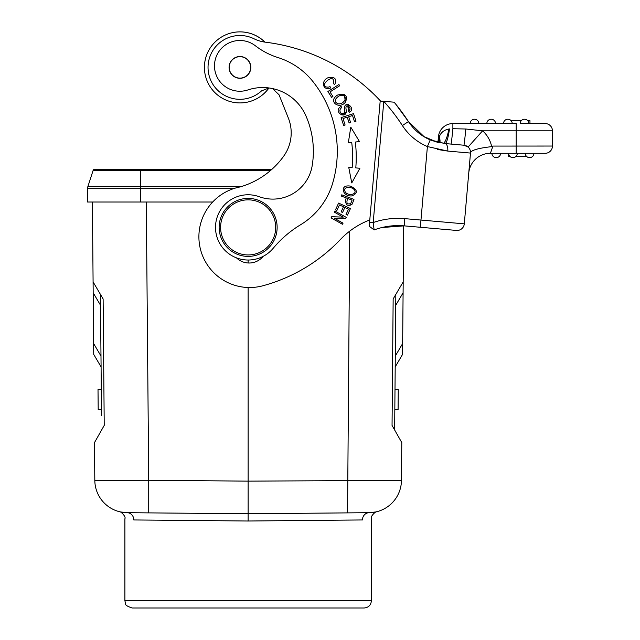 <?xml version="1.0" encoding="UTF-8"?>
<svg xmlns="http://www.w3.org/2000/svg" width="640" height="640" viewBox="0 0 640 640"><rect width="100%" height="100%" fill="white"/><g stroke="black" fill="none" stroke-linecap="round" stroke-linejoin="round"><path stroke-width="0.96" d="M331.72 216.704L331.056 217.888L342.448 224.256L343.064 223.152L334.12 218.152L345.624 218.576L346.288 217.392L334.896 211.024L334.28 212.128L343.232 217.136L331.72 216.704M344.872 207.44L348.504 209.112L346.04 214.464L347.432 215.112L350.456 208.56L338.6 203.096L335.488 209.856L336.88 210.504L339.448 204.936L343.48 206.8L341.176 211.816L342.56 212.456L344.872 207.44M348.248 104.504L349.152 112.32C357.104 109.12 343.824 98.224 344.392 109.584A15.64 15.64 0 0 1 344.544 111.528A2.072 2.072 0 0 1 341.192 113.176A3.288 3.288 0 0 1 341.76 107.656L341.12 106.472A5.08 5.08 0 0 0 339.192 107.936C334.88 112.352 345.256 119.04 346.248 111.84L342 115.088M346.08 109.256C344.768 101.896 353.448 108.296 348.496 111.072L347.792 105.88M346.256 111.84A13.872 13.872 0 0 0 346.072 109.264M348.496 111.072L349.152 112.32M342.448 95.376C348.512 96.392 343.728 104.816 338.072 103.832C334.176 102.032 334.304 99.52 338.472 96.304M338.36 96.4A6.544 6.544 0 0 1 342.472 95.36M344.224 94.432L345.504 102.12C347.944 95.48 345.328 93.112 337.664 95.024A8.544 8.544 0 0 0 335.072 97.096C329.848 102.648 339.72 109.392 345.504 102.12M345.328 192.208C343.648 188.536 345.408 187.008 350.616 187.616C345.408 187.008 343.648 188.536 345.328 192.208C348.848 196.488 357.968 194.152 354.176 189.584C357.968 194.152 348.848 196.488 345.328 192.208M350.48 187.616A7.04 7.04 0 0 1 354.208 189.592M347.584 185.944C340.04 186.144 342.856 196.848 351.952 195.896C358.16 193.192 357.8 189.984 350.88 186.28A9.328 9.328 0 0 0 347.584 185.944M350.688 203.552C347.048 204.728 346.048 203.032 347.704 198.464L352.088 200.096M352.096 200.104L350.76 203.496L352.096 200.104M351.992 204.288A6.384 6.384 0 0 0 352.616 203.048L353.976 199.392L341.752 194.832L341.288 196.072L346.264 197.928L345.368 200.328C345.896 205.352 348.12 206.68 352.016 204.304L348.544 205.432M330.04 86.56A4.56 4.56 0 0 1 327.36 87.104C317.416 86.496 335.864 70.896 333.528 83.712L334.712 84.624C337.072 78.904 334.936 76.584 328.296 77.664C321.16 79.888 321.992 91.192 330.568 87.976L330.04 86.56M327.896 91.52L331.6 97.352L332.904 96.52L329.984 91.928L339.696 85.752L338.912 84.52L327.896 91.52M353.544 113.64L341.112 117.616L343.632 125.472L345.096 125L343.024 118.536L347.256 117.184L349.12 123.008L350.576 122.544L348.712 116.72L352.52 115.496L354.512 121.72L355.976 121.248L353.544 113.64M359.432 141.52L350.8 127.152L348.304 142.896L351.728 142.48A122.16 122.16 0 0 1 352.168 167.592L348.736 167.304L351.768 182.912L359.888 168.272M359.384 141.552L355.328 142.04A125.784 125.784 0 0 1 355.776 167.904L359.856 168.256M439.92 142.848A21.752 13.552 28.9 0 0 439.224 136.872L438.608 140.088L439.224 136.872C440.824 132.552 444.056 129.936 448.92 129.016L449.488 128.928A21.752 3.384 95 0 1 444.976 143.56A7.248 3.448 95 0 1 447.776 151.08L437.36 149.472M439.656 142.792L439.008 137.952M101.272 389.384L101.224 383.584L101.272 389.384L98.016 389.536L98.192 409.584L101.456 409.664L101.504 415.48L101.456 409.68M101.504 415.48L100.448 294.408L100.984 356.032L93.624 343.536L93.184 292.792L100.544 305.288M120.072 511.896L127.16 512.696L248.136 513.752L248.136 521.008L133.816 519.952C121.928 518.608 121.928 518.608 133.816 519.952C121.928 518.608 121.928 518.608 133.816 519.952A7.248 6.728 90.5 0 0 127.16 512.696A32.624 32.624 0 0 1 94.816 480.36L94.488 442.6L104.224 425.392L103.12 298.952L93.088 281.92L93.184 292.792M93.624 343.536L93.72 354.408L101.08 366.904L100.984 356.032M101.016 359.288L101.224 383.584M101.08 366.904L93.72 354.408M395 389.392L398.256 389.536L398.088 409.584L394.824 409.664L394.768 415.48L394.824 409.664M369.584 222.24L373.192 222.56L383.8 101.368L380.184 101.056L369.232 226.216L374.112 229.928L373.208 222.552L374.104 229.936A68.872 68.872 0 0 1 404.152 225.856L404.784 218.64L420.968 220.056L420.336 227.272L456.448 230.432L403.68 225.816L402.648 343.536L395.288 356.032L395.736 305.288L403.088 292.792L403.184 281.92L393.152 298.952L392.048 425.392L401.784 442.6L401.456 480.36A32.624 32.624 0 0 1 369.12 512.696L376.2 511.896M402.552 354.408L395.192 366.904L402.552 354.408L402.648 343.536M395.824 294.408L394.648 429.976M250.488 199.944A27.552 27.552 0 0 0 220.696 224.992A27.552 27.552 0 0 0 245.688 254.832A27.552 27.552 0 0 0 275.584 229.792A27.552 27.552 0 0 0 250.488 199.944M245.56 256.28A29 29 0 0 0 274.44 215.184A29 29 0 0 0 224.416 210.72A29 29 0 0 0 245.56 256.28M239.936 78.128A10.728 10.728 0 0 1 230.648 62.04A10.728 10.728 0 0 1 249.224 62.04A10.728 10.728 0 0 1 239.936 78.128M229.072 67.4A10.872 10.872 0 0 1 245.384 57.984A10.872 10.872 0 0 1 245.384 76.824A10.872 10.872 0 0 1 229.072 67.4M259.248 196.72A39.872 39.872 0 0 0 312.168 165.776A88.152 88.152 0 0 0 305.776 115.544A47.12 47.12 0 0 0 247.864 89.944A25.376 25.376 0 0 1 214.848 61.608A25.376 25.376 0 0 1 255.368 45.776A72.496 72.496 0 0 0 277.944 57.552A72.496 72.496 0 0 1 313.008 81.656A112.08 112.08 0 0 1 332.568 183.496A72.496 72.496 0 0 1 300.584 224.752A108.744 108.744 0 0 0 273.208 248.272A32.624 32.624 0 0 1 218.952 212.816A32.624 32.624 0 0 1 259.248 196.72M250.688 101.264A35.52 35.52 0 0 0 268.952 87.96L261.544 90.872A31.896 31.896 0 0 1 213.256 49.928A31.896 31.896 0 0 1 253.992 38.768A36.248 36.248 0 0 0 265.512 42.2A188.488 188.488 0 0 1 380.488 100.984M369.784 219.944A79.744 79.744 0 0 0 340.32 239.6A166.744 166.744 0 0 1 262.824 285.784A50.744 50.744 0 0 1 200.192 248.168A50.744 50.744 0 0 1 240.056 186.944A81.416 81.416 0 0 0 283.76 156.072A39.872 39.872 0 0 0 288.352 118.072L279.056 94.816L272.616 88.6M236.48 257.864A18.128 18.128 0 0 0 263.152 256.384M248.136 513.752L127.16 512.696L148.72 512.888L148.72 480.264L248.136 481.136L248.136 513.752L369.12 512.696A32.624 32.624 0 0 0 401.456 480.36L248.136 481.136L248.136 287.504M248.136 262.984L248.136 260.016M94.816 480.36L148.72 480.264L146.288 202.024M349.728 231.128L347.552 512.888M248.136 521.008L362.456 519.952A7.248 6.728 89.5 0 1 369.12 512.696A32.624 32.624 0 0 0 401.456 480.36M362.456 519.952C374.344 518.608 374.344 518.608 362.456 519.952C374.344 518.608 374.344 518.608 362.456 519.952M371.384 600.752C370.952 605.152 368.536 607.568 364.128 608L132.144 608C127.392 606.392 125.216 605.024 125.608 603.888L124.896 600.752L371.384 600.752L371.384 518.728C369.976 516.464 376.032 511.152 376.384 511.84L374.632 512.232M93.088 281.92L92.392 202.024M271.808 169.4L94.496 169.4A1.432 1.432 0 0 0 93.128 170.392L113.656 170.392M270.68 170.392L93.128 170.392L87.912 186.448A7.224 7.224 0 0 0 87.56 188.68L87.56 202.024L140.48 202.024L140.48 169.4M212.664 202.024L140.48 202.024M470.16 123.568A4.352 4.352 56.8 0 1 474.512 119.224A4.352 4.352 56.8 0 0 470.16 123.568A4.352 4.352 -85 0 1 474.888 119.24A4.352 4.352 0 0 1 478.856 123.568M486.832 123.568A4.352 4.352 56.8 0 1 491.184 119.224A4.352 4.352 56.8 0 0 486.832 123.568A4.352 4.352 -85 0 1 491.56 119.24A4.352 4.352 0 0 1 495.536 123.568M503.504 123.568A4.352 4.352 56.8 0 1 507.856 119.224A4.352 4.352 56.8 0 0 503.504 123.568A4.352 4.352 -85 0 1 508.232 119.24A4.352 4.352 0 0 1 512.208 123.568M524.912 119.24A4.352 4.352 0 0 1 528.88 123.568L520.184 123.568A4.352 4.352 -85 0 1 524.912 119.24M527.776 120.672L529.968 120.672L529.968 123.568L528.88 123.568A4.352 4.352 0 0 0 524.528 119.224A4.352 4.352 56.8 0 0 520.184 123.568L545.192 123.568A7.248 7.248 0 0 1 552.44 130.816L552.44 146.04A7.248 7.248 0 0 1 545.192 153.296A7.248 7.248 0 0 0 552.44 146.04L492.864 146.08M511.096 120.672L521.288 120.672M380.184 101.056L394.104 102.176A197.912 197.912 0 0 1 408.448 121.592L402.368 125.536A190.664 190.664 0 0 0 383.8 101.376L394.104 102.176A197.912 197.912 0 0 1 408.448 121.592L395.584 103.96M465.8 129L452.88 128.72A21.752 0.576 95 0 1 450.984 144.088L463.904 145.216L468.104 147.032L463.904 145.216A21.752 0.488 95 0 0 465.8 129L482.6 130.816L468.104 147.032M500.608 153.296A4.352 4.352 0 0 1 496.256 157.64A4.352 4.352 0 0 1 491.904 153.296M525.256 153.296A4.352 4.352 0 0 0 529.608 157.64A4.352 4.352 0 0 0 533.952 153.296L517.28 153.296A4.352 4.352 -88.3 0 1 512.928 157.64A4.352 4.352 -88.3 0 1 508.584 153.296A4.352 4.352 -89.9 0 0 512.928 157.64A4.352 4.352 -89.9 0 0 517.28 153.296L490.4 153.296L492.936 146.04L491.68 146.64C479.056 148.08 472.008 149.992 470.552 152.384L464.296 223.848A7.248 7.248 0 0 1 456.448 230.432A7.248 7.248 0 0 0 464.296 223.848L420.968 220.056L427.4 146.56L430.232 139.88L444.976 143.56L463.904 145.216A7.248 7.248 0 0 1 470.488 153.072L447.776 151.08L427.4 146.56A55.824 55.824 0 0 1 402.368 125.536M508.48 153.296L508.472 156.192L509.688 156.192M526.36 156.192L516.176 156.192M508.944 155.032L508.944 156.192M529.968 123.568L545.192 123.568A7.248 7.248 0 0 1 552.44 130.816L516.192 130.816L516.192 123.568L452.88 123.568L452.88 128.72M491.68 146.64A29 29 0 0 0 482.6 130.816L516.192 130.816L516.192 153.296L545.192 153.296A7.248 7.248 0 0 0 552.44 146.04M440.184 134.792L439.224 136.872L438.44 136.808A14.496 14.496 70.3 0 1 452.88 123.568A14.496 14.496 70.3 0 0 438.44 136.808L437.944 142.424L430.232 139.88A48.576 48.576 0 0 1 408.448 121.592L424.152 136.744L437.944 142.448M470.552 152.368L468.736 173.144A21.752 21.752 0 0 1 490.4 153.296A21.752 21.752 0 0 0 468.736 173.144L470.552 152.384M438.952 142.648L438.608 140.088L438.208 142.48M404.152 225.856L381.888 227.544M430.232 139.88A48.576 48.576 0 0 1 408.448 121.592L423.776 136.512L437.664 142.384M442.976 143.344A21.752 4.296 97.4 0 0 448.92 129.016M268.912 87.96A35.52 35.52 0 0 1 217.856 95.224A35.52 35.52 0 0 1 213.352 43.848A35.52 35.52 0 0 1 264.896 42.112M229.256 33.528A35.52 35.52 0 0 1 264.976 42.128M241.728 186.448L87.912 186.448M233.472 188.68L87.56 188.68M528.88 123.568A4.352 4.352 0 0 0 524.528 119.224A4.352 4.352 56.8 0 0 520.184 123.568M508.584 153.296A4.352 4.352 -89.9 0 0 512.928 157.64A4.352 4.352 -89.9 0 0 517.28 153.296M463.904 145.216A7.248 7.248 0 0 1 470.488 153.072M404.784 218.64A76.12 76.12 0 0 0 373.2 222.552M376.336 511.848L374.608 512.232M376.848 511.704L376.344 511.848M124.896 600.752L124.896 518.728C126.296 516.464 120.248 511.152 119.896 511.84L121.664 512.232M119.968 511.864L119.424 511.704M408.448 121.592L408.744 122.04"/></g></svg>
